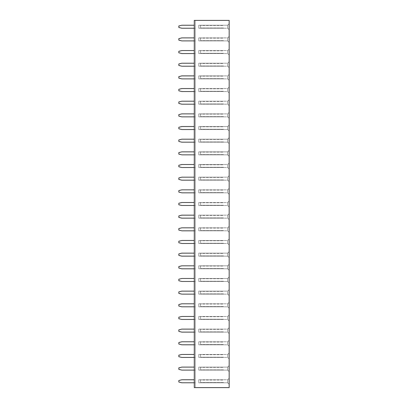 <?xml version="1.0" encoding="UTF-8"?>
<svg xmlns="http://www.w3.org/2000/svg" width="408" height="408" viewBox="0 0 408 408"><rect width="100%" height="100%" fill="white"/><g stroke="black" fill="none" stroke-linecap="round" stroke-linejoin="round"><path stroke-width="0.31" stroke-dasharray="2.04 1.53" d="M194.279 20.4L229.174 20.4L229.174 387.6L194.279 387.6L195.274 387.6L195.274 20.4L195.274 387.6L194.279 387.6L194.279 20.4L195.274 20.4L194.279 20.4L194.279 387.6L194.279 20.4M229.174 131.019L229.174 125.037L229.174 131.019L229.169 125.037L229.169 131.019L227.679 129.53L227.679 126.526L227.679 129.53L229.169 131.019M229.174 137.7L229.174 143.682L229.174 137.7L229.169 143.682L229.169 137.7L227.679 139.189L227.679 142.188L227.679 139.189L229.169 137.7M229.174 169.004L229.174 163.022L229.174 169.004L229.169 163.022L229.169 169.004L227.679 167.515L227.679 164.516L227.679 167.515L227.679 164.516L227.679 167.51L198.767 167.51L198.767 164.516L223.691 164.516L198.767 164.516L198.767 167.51L223.691 167.51L198.767 167.51L198.767 164.516L198.767 167.51L227.679 167.51L229.169 169.004M229.174 156.341L229.174 150.358L229.174 156.341L229.169 150.358L229.169 156.341L227.679 154.851L227.679 151.852L227.679 154.851L229.169 156.341M229.174 188.348L229.174 194.33L229.174 188.348L229.169 194.33L229.169 188.348L227.679 189.837L227.679 192.836L227.679 189.837L227.679 192.831L227.679 189.842L198.767 189.842L223.691 189.842L198.767 189.842L198.767 192.831L198.767 189.842L198.767 192.831L223.691 192.831L198.767 192.831L198.767 189.842L227.679 189.842L229.169 188.348M229.174 181.667L229.174 175.685L229.174 181.667L229.169 175.685L229.169 181.667L227.679 180.178L227.679 177.174L227.679 180.178L227.679 177.179L227.679 180.173L198.767 180.173L198.767 177.179L223.691 177.179L198.767 177.179L198.767 180.173L223.691 180.173L198.767 180.173L198.767 177.179L198.767 180.173L227.679 180.173L229.169 181.667M229.174 251.66L229.174 257.642L229.174 251.66L229.169 257.642L229.169 251.66L227.679 253.149L227.679 256.147L227.679 253.149L229.169 251.66M229.174 244.979L229.174 238.996L229.174 244.979L229.169 238.996L229.169 244.979L227.679 243.484L227.679 240.485L227.679 243.484L227.679 240.49L227.679 243.484L198.767 243.484L198.767 240.49L223.691 240.49L198.767 240.49L198.767 243.484L223.691 243.484L198.767 243.484L198.767 240.49L198.767 243.484L227.679 243.484L229.169 244.979M229.174 226.333L229.174 232.315L229.174 226.333L229.169 232.315L229.169 226.333L227.679 227.822L227.679 230.826L227.679 227.822L227.679 230.821L227.679 227.827L198.767 227.827L223.691 227.827L198.767 227.827L198.767 230.821L198.767 227.827L198.767 230.821L223.691 230.821L198.767 230.821L198.767 227.827L227.679 227.827L229.169 226.333M229.174 201.011L229.174 206.989L229.174 201.011L229.169 206.989L229.169 201.011L227.679 202.501L227.679 205.499L227.679 202.501L227.679 205.494L227.679 202.506L198.767 202.506L223.691 202.506L198.767 202.506L198.767 205.494L198.767 202.506L198.767 205.494L223.691 205.494L198.767 205.494L198.767 202.506L227.679 202.506L229.169 201.011M229.174 213.67L229.174 219.652L229.174 213.67L229.169 219.652L229.169 213.67L227.679 215.164L227.679 218.163L227.679 215.164L227.679 218.158L227.679 215.169L198.767 215.169L223.691 215.169L198.767 215.169L198.767 218.158L198.767 215.169L198.767 218.158L223.691 218.158L198.767 218.158L198.767 215.169L227.679 215.169L229.169 213.67M229.174 49.062L229.174 55.044L229.174 49.062L229.169 55.044L229.169 49.062L227.679 50.556L227.679 53.555L227.679 50.556L227.679 53.55L227.679 50.561L198.767 50.561L223.691 50.561L198.767 50.561L198.767 53.55L198.767 50.561L198.767 53.55L223.691 53.55L198.767 53.55L198.767 50.561L227.679 50.561L229.169 49.062M229.174 67.708L229.174 61.725L229.174 67.708L229.169 61.725L229.169 67.708L227.679 66.218L227.679 63.215L227.679 66.218L227.679 63.22L227.679 66.213L198.767 66.213L198.767 63.22L223.691 63.22L198.767 63.22L198.767 66.213L223.691 66.213L198.767 66.213L198.767 63.22L198.767 66.213L227.679 66.213L229.169 67.708M229.174 87.052L229.174 93.034L229.174 87.052L229.169 93.034L229.169 87.052L227.679 88.541L227.679 91.54L227.679 88.541L227.679 91.535L227.679 88.546L198.767 88.546L223.691 88.546L198.767 88.546L198.767 91.535L198.767 88.546L198.767 91.535L223.691 91.535L198.767 91.535L198.767 88.546L227.679 88.546L229.169 87.052M229.174 80.371L229.174 74.389L229.174 80.371L229.169 74.389L229.169 80.371L227.679 78.882L227.679 75.878L227.679 78.882L227.679 75.883L227.679 78.877L198.767 78.877L198.767 75.883L223.691 75.883L198.767 75.883L198.767 78.877L223.691 78.877L198.767 78.877L198.767 75.883L198.767 78.877L227.679 78.877L229.169 80.371M229.174 99.71L229.174 105.692L229.174 99.71L229.169 105.692L229.169 99.71L227.679 101.204L227.679 104.203L227.679 101.204L227.679 104.198L227.679 101.209L198.767 101.209L223.691 101.209L198.767 101.209L198.767 104.198L198.767 101.209L198.767 104.198L223.691 104.198L198.767 104.198L198.767 101.209L227.679 101.209L229.169 99.71M229.174 118.356L229.174 112.373L229.174 118.356L229.169 112.373L229.169 118.356L227.679 116.867L227.679 113.863L227.679 116.867L227.679 113.868L227.679 116.861L198.767 116.861L198.767 113.868L223.691 113.868L198.767 113.868L198.767 116.861L223.691 116.861L198.767 116.861L198.767 113.868L198.767 116.861L227.679 116.861L229.169 118.356M229.174 340.292L229.174 346.275L229.174 340.292L229.169 346.275L229.169 340.292L227.679 341.782L227.679 344.785L227.679 341.782L227.679 344.78L227.679 341.787L198.767 341.787L223.691 341.787L198.767 341.787L198.767 344.78L198.767 341.787L198.767 344.78L223.691 344.78L198.767 344.78L198.767 341.787L227.679 341.787L229.169 340.292M229.174 327.629L229.174 333.611L229.174 327.629L229.169 333.611L229.169 327.629L227.679 329.118L227.679 332.122L227.679 329.118L227.679 332.117L227.679 329.123L198.767 329.123L223.691 329.123L198.767 329.123L198.767 332.117L198.767 329.123L198.767 332.117L223.691 332.117L198.767 332.117L198.767 329.123L227.679 329.123L229.169 327.629M229.174 314.966L229.174 320.948L229.174 314.966L229.169 320.948L229.169 314.966L227.679 316.46L227.679 319.459L227.679 316.46L227.679 319.454L227.679 316.465L198.767 316.465L223.691 316.465L198.767 316.465L198.767 319.454L198.767 316.465L198.767 319.454L223.691 319.454L198.767 319.454L198.767 316.465L227.679 316.465L229.169 314.966M229.174 295.627L229.174 289.644L229.174 295.627L229.169 289.644L229.169 295.627L227.679 294.137L227.679 291.134L227.679 294.137L227.679 291.139L227.679 294.132L198.767 294.132L198.767 291.139L223.691 291.139L198.767 291.139L198.767 294.132L223.691 294.132L198.767 294.132L198.767 291.139L198.767 294.132L227.679 294.132L229.169 295.627M229.174 302.308L229.174 308.29L229.174 302.308L229.169 308.29L229.169 302.308L227.679 303.797L227.679 306.796L227.679 303.797L227.679 306.791L227.679 303.802L198.767 303.802L223.691 303.802L198.767 303.802L198.767 306.791L198.767 303.802L198.767 306.791L223.691 306.791L198.767 306.791L198.767 303.802L227.679 303.802L229.169 302.308M229.174 276.981L229.174 282.963L229.174 276.981L229.169 282.963L229.169 276.981L227.679 278.47L227.679 281.474L227.679 278.47L229.169 276.981M229.174 270.3L229.174 264.318L229.174 270.3L229.169 264.318L229.169 270.3L227.679 268.811L227.679 265.812L227.679 268.811L229.169 270.3M229.174 378.277L229.174 384.26L229.174 378.277L229.169 384.26L229.169 378.277L227.679 379.766L227.679 382.77L227.679 379.766L227.679 382.765L227.679 379.772L198.767 379.772L223.691 379.772L198.767 379.772L198.767 382.765L198.767 379.772L198.767 382.765L223.691 382.765L198.767 382.765L198.767 379.772L227.679 379.772L229.169 378.277M229.174 365.614L229.174 371.596L229.174 365.614L229.169 371.596L229.169 365.614L227.679 367.108L227.679 370.107L227.679 367.108L229.169 365.614M229.174 352.956L229.174 358.938L229.174 352.956L229.169 358.938L229.169 352.956L227.679 354.445L227.679 357.444L227.679 354.445L227.679 357.439L227.679 354.45L198.767 354.45L223.691 354.45L198.767 354.45L198.767 357.439L198.767 354.45L198.767 357.439L223.691 357.439L198.767 357.439L198.767 354.45L227.679 354.45L229.169 352.956M229.174 36.404L229.174 42.386L229.174 36.404L229.169 42.386L229.169 36.404L227.679 37.893L227.679 40.892L227.679 37.893L227.679 40.887L227.679 37.898L198.767 37.898L223.691 37.898L198.767 37.898L198.767 40.887L198.767 37.898L198.767 40.887L223.691 40.887L198.767 40.887L198.767 37.898L227.679 37.898L229.169 36.404M229.174 29.723L229.174 23.74L229.174 29.723L229.169 23.74L229.169 29.723L227.679 28.234L227.679 25.23L227.679 28.234L227.679 25.235L227.679 28.229L198.767 28.229L198.767 25.235L223.691 25.235L198.767 25.235L198.767 28.229L223.691 28.229L198.767 28.229L198.767 25.235L198.767 28.229L227.679 28.229L229.169 29.723M194.279 370.102L195.274 370.102L195.274 370.852L195.274 366.364L195.274 370.102L181.815 370.102L178.826 369.352L178.826 367.858L181.815 367.113L194.279 367.113M194.279 357.439L195.274 357.439L195.274 358.188L195.274 353.7L195.274 357.439L181.815 357.439L178.826 356.694L178.826 355.195L181.815 354.45L194.279 354.45M194.279 344.78L195.274 344.78L195.274 345.525L195.274 341.037L195.274 344.78L181.815 344.78L178.826 344.031L178.826 342.536L181.815 341.787L194.279 341.787M194.279 303.802L181.815 303.802L178.826 304.546L178.826 306.046L181.815 306.791L195.274 306.791L195.274 307.54L195.274 303.052L195.274 306.791L194.279 306.791M194.279 316.465L181.815 316.465L178.826 317.21L178.826 318.704L181.815 319.454L195.274 319.454L195.274 320.204L195.274 315.715L195.274 319.454L194.279 319.454M194.279 332.117L195.274 332.117L195.274 332.862L195.274 328.379L195.274 332.117L181.815 332.117L178.826 331.367L178.826 329.873L181.815 329.123L194.279 329.123M194.279 215.169L181.815 215.169L178.826 215.914L178.826 217.408L181.815 218.158L195.274 218.158L195.274 218.907L195.274 214.419L195.274 218.158L194.279 218.158M194.279 230.821L195.274 230.821L195.274 231.566L195.274 227.083L195.274 230.821L181.815 230.821L178.826 230.071L178.826 228.577L181.815 227.827L194.279 227.827M194.279 256.142L195.274 256.142L195.274 256.892L195.274 252.404L195.274 256.142L181.815 256.142L178.826 255.398L178.826 253.898L181.815 253.154L194.279 253.154M194.279 240.49L181.815 240.49L178.826 241.24L178.826 242.734L181.815 243.484L195.274 243.484L195.274 244.229L195.274 239.741L195.274 243.484L194.279 243.484M194.279 291.139L181.815 291.139L178.826 291.888L178.826 293.383L181.815 294.132L195.274 294.132L195.274 294.877L195.274 290.389L195.274 294.132L194.279 294.132M194.279 278.475L181.815 278.475L178.826 279.225L178.826 280.719L181.815 281.469L195.274 281.469L195.274 282.214L195.274 277.731L195.274 281.469L194.279 281.469M194.279 265.817L181.815 265.817L178.826 266.562L178.826 268.056L181.815 268.806L195.274 268.806L195.274 269.555L195.274 265.067L195.274 268.806L194.279 268.806M194.279 142.183L195.274 142.183L195.274 142.933L195.274 138.445L195.274 142.183L181.815 142.183L178.826 141.438L178.826 139.944L181.815 139.194L194.279 139.194M194.279 154.846L195.274 154.846L195.274 155.596L195.274 151.108L195.274 154.846L181.815 154.846L178.826 154.102L178.826 152.602L181.815 151.858L194.279 151.858M194.279 167.51L195.274 167.51L195.274 168.259L195.274 163.771L195.274 167.51L181.815 167.51L178.826 166.76L178.826 165.266L181.815 164.516L194.279 164.516M194.279 177.179L181.815 177.179L178.826 177.929L178.826 179.423L181.815 180.173L195.274 180.173L195.274 180.917L195.274 176.434L195.274 180.173L194.279 180.173M194.279 192.831L195.274 192.831L195.274 193.581L195.274 189.093L195.274 192.831L181.815 192.831L178.826 192.086L178.826 190.592L181.815 189.842L194.279 189.842M194.279 205.494L195.274 205.494L195.274 206.244L195.274 201.756L195.274 205.494L181.815 205.494L178.826 204.75L178.826 203.25L181.815 202.506L194.279 202.506M194.279 88.546L181.815 88.546L178.826 89.296L178.826 90.79L181.815 91.535L195.274 91.535L195.274 92.284L195.274 87.797L195.274 91.535L194.279 91.535M194.279 104.198L195.274 104.198L195.274 104.948L195.274 100.46L195.274 104.198L181.815 104.198L178.826 103.454L178.826 101.954L181.815 101.209L194.279 101.209M194.279 126.531L181.815 126.531L178.826 127.281L178.826 128.775L181.815 129.525L195.274 129.525L195.274 130.269L195.274 125.786L195.274 129.525L194.279 129.525M194.279 116.861L195.274 116.861L195.274 117.611L195.274 113.123L195.274 116.861L181.815 116.861L178.826 116.112L178.826 114.617L181.815 113.868L194.279 113.868M194.279 382.765L195.274 382.765L195.274 383.51L195.274 379.027L195.274 382.765L181.815 382.765L178.826 382.015L178.826 380.521L181.815 379.772L194.279 379.772M194.279 53.55L195.274 53.55L195.274 54.3L195.274 49.812L195.274 53.55L181.815 53.55L178.826 52.805L178.826 51.306L181.815 50.561L194.279 50.561M194.279 78.877L195.274 78.877L195.274 79.621L195.274 75.138L195.274 78.877L181.815 78.877L178.826 78.127L178.826 76.633L181.815 75.883L194.279 75.883M194.279 66.213L195.274 66.213L195.274 66.963L195.274 62.475L195.274 66.213L181.815 66.213L178.826 65.464L178.826 63.969L181.815 63.22L194.279 63.22M194.279 25.235L181.815 25.235L178.826 25.985L178.826 27.479L181.815 28.229L195.274 28.229L195.274 28.973L195.274 24.49L195.274 28.229L194.279 28.229M194.279 37.898L181.815 37.898L178.826 38.648L178.826 40.142L181.815 40.887L195.274 40.887L195.274 41.636L195.274 37.148L195.274 40.887L194.279 40.887M229.174 143.682L227.679 142.188L227.679 139.194L227.679 142.183L198.767 142.183L198.767 139.194L223.691 139.194L198.767 139.194L198.767 142.183L223.691 142.183L198.767 142.183L198.767 139.194L198.767 142.183L227.679 142.183L229.169 143.682M229.174 175.685L227.679 177.174L198.767 177.179L227.679 177.179L229.169 175.685M229.174 257.642L227.679 256.147L227.679 253.154L227.679 256.142L198.767 256.142L198.767 253.154L223.691 253.154L198.767 253.154L198.767 256.142L223.691 256.142L198.767 256.142L198.767 253.154L198.767 256.142L227.679 256.142L229.169 257.642M229.174 232.315L227.679 230.826L198.767 230.821L227.679 230.821L229.169 232.315M229.174 61.725L227.679 63.215L198.767 63.22L227.679 63.22L229.169 61.725M229.174 93.034L227.679 91.54L198.767 91.535L227.679 91.535L229.169 93.034M229.174 74.389L227.679 75.878L198.767 75.883L227.679 75.883L229.169 74.389M229.174 105.692L227.679 104.203L198.767 104.198L227.679 104.198L229.169 105.692M229.174 333.611L227.679 332.122L198.767 332.117L227.679 332.117L229.169 333.611M229.174 308.29L227.679 306.796L198.767 306.791L227.679 306.791L229.169 308.29M229.174 384.26L227.679 382.77L229.169 384.26M229.174 371.596L227.679 370.107L227.679 367.113L227.679 370.102L198.767 370.102L198.767 367.113L223.691 367.113L198.767 367.113L198.767 370.102L223.691 370.102L198.767 370.102L198.767 367.113L198.767 370.102L227.679 370.102L229.169 371.596M229.174 358.938L227.679 357.444L198.767 357.439L227.679 357.439L229.169 358.938M229.169 125.037L227.679 126.526L227.679 129.525L227.679 126.531L198.767 126.531L223.691 126.531L198.767 126.531L198.767 129.525L198.767 126.531L198.767 129.525L223.691 129.525L198.767 129.525L198.767 126.531L227.679 126.531L229.169 125.037M229.169 163.022L227.679 164.516L198.767 164.516L227.679 164.516L229.169 163.022M229.169 150.358L227.679 151.852L227.679 154.846L227.679 151.858L198.767 151.858L223.691 151.858L198.767 151.858L198.767 154.846L198.767 151.858L198.767 154.846L223.691 154.846L198.767 154.846L198.767 151.858L227.679 151.858L229.169 150.358M229.169 194.33L227.679 192.836L198.767 192.831L227.679 192.831L229.169 194.33M229.169 238.996L227.679 240.485L198.767 240.49L227.679 240.49L229.169 238.996M229.169 206.989L227.679 205.499L198.767 205.494L227.679 205.494L229.169 206.989M229.169 219.652L227.679 218.163L198.767 218.158L227.679 218.158L229.169 219.652M229.169 55.044L227.679 53.555L198.767 53.55L227.679 53.55L229.169 55.044M229.169 112.373L227.679 113.863L198.767 113.868L227.679 113.868L229.169 112.373M229.169 346.275L227.679 344.785L198.767 344.78L227.679 344.78L229.169 346.275M229.169 320.948L227.679 319.459L198.767 319.454L227.679 319.454L229.169 320.948M229.169 289.644L227.679 291.134L198.767 291.139L227.679 291.139L229.169 289.644M229.169 282.963L227.679 281.474L227.679 278.475L227.679 281.469L198.767 281.469L198.767 278.475L223.691 278.475L198.767 278.475L198.767 281.469L223.691 281.469L198.767 281.469L198.767 278.475L198.767 281.469L227.679 281.469L229.169 282.963M229.169 264.318L227.679 265.812L227.679 268.806L227.679 265.817L198.767 265.817L223.691 265.817L198.767 265.817L198.767 268.806L198.767 265.817L198.767 268.806L223.691 268.806L198.767 268.806L198.767 265.817L227.679 265.817L229.169 264.318M229.169 42.386L227.679 40.892L229.169 42.386M229.169 23.74L227.679 25.23L229.169 23.74M227.679 129.525L198.767 129.525L227.679 129.525M227.679 139.194L198.767 139.194L227.679 139.194M227.679 154.846L198.767 154.846L227.679 154.846M227.679 253.154L198.767 253.154L227.679 253.154M227.679 278.475L198.767 278.475L227.679 278.475M227.679 268.806L198.767 268.806L227.679 268.806M227.679 382.765L198.767 382.765L227.679 382.765M227.679 367.113L198.767 367.113L227.679 367.113M227.679 40.887L198.767 40.887L227.679 40.887M227.679 25.235L198.767 25.235L227.679 25.235M223.441 129.275L200.512 129.275L223.441 129.275M200.512 126.781L200.512 129.275L200.512 126.781L223.441 126.781L200.512 126.781M223.441 141.938L200.512 141.938L223.441 141.938M200.512 139.444L200.512 141.938L200.512 139.444L223.441 139.444L200.512 139.444M223.441 167.26L200.512 167.26L223.441 167.26M200.512 164.766L200.512 167.26L200.512 164.766L223.441 164.766L200.512 164.766M223.441 154.596L200.512 154.596L223.441 154.596M200.512 152.108L200.512 154.596L200.512 152.108L223.441 152.108L200.512 152.108M223.441 192.586L200.512 192.586L223.441 192.586M200.512 190.092L200.512 192.586L200.512 190.092L223.441 190.092L200.512 190.092M223.441 179.923L200.512 179.923L223.441 179.923M200.512 177.429L200.512 179.923L200.512 177.429L223.441 177.429L200.512 177.429M223.441 255.893L200.512 255.893L223.441 255.893M200.512 253.404L200.512 255.893L200.512 253.404L223.441 253.404L200.512 253.404M223.441 243.234L200.512 243.234L223.441 243.234M200.512 240.74L200.512 243.234L200.512 240.74L223.441 240.74L200.512 240.74M223.441 230.571L200.512 230.571L223.441 230.571M200.512 228.077L200.512 230.571L200.512 228.077L223.441 228.077L200.512 228.077M223.441 205.244L200.512 205.244L223.441 205.244M200.512 202.756L200.512 205.244L200.512 202.756L223.441 202.756L200.512 202.756M223.441 217.908L200.512 217.908L223.441 217.908M200.512 215.414L200.512 217.908L200.512 215.414L223.441 215.414L200.512 215.414M223.441 53.3L200.512 53.3L223.441 53.3M200.512 50.811L200.512 53.3L200.512 50.811L223.441 50.811L200.512 50.811M223.441 65.963L200.512 65.963L223.441 65.963M200.512 63.47L200.512 65.963L200.512 63.47L223.441 63.47L200.512 63.47M223.441 91.29L200.512 91.29L223.441 91.29M200.512 88.796L200.512 91.29L200.512 88.796L223.441 88.796L200.512 88.796M223.441 78.627L200.512 78.627L223.441 78.627M200.512 76.133L200.512 78.627L200.512 76.133L223.441 76.133L200.512 76.133M223.441 103.948L200.512 103.948L223.441 103.948M200.512 101.459L200.512 103.948L200.512 101.459L223.441 101.459L200.512 101.459M223.441 116.612L200.512 116.612L223.441 116.612M200.512 114.118L200.512 116.612L200.512 114.118L223.441 114.118L200.512 114.118M223.441 344.53L200.512 344.53L223.441 344.53M200.512 342.037L200.512 344.53L200.512 342.037L223.441 342.037L200.512 342.037M223.441 331.867L200.512 331.867L223.441 331.867M200.512 329.373L200.512 331.867L200.512 329.373L223.441 329.373L200.512 329.373M223.441 319.204L200.512 319.204L223.441 319.204M200.512 316.71L200.512 319.204L200.512 316.71L223.441 316.71L200.512 316.71M223.441 293.882L200.512 293.882L223.441 293.882M200.512 291.389L200.512 293.882L200.512 291.389L223.441 291.389L200.512 291.389M223.441 306.541L200.512 306.541L223.441 306.541M200.512 304.052L200.512 306.541L200.512 304.052L223.441 304.052L200.512 304.052M223.441 281.219L200.512 281.219L223.441 281.219M200.512 278.725L200.512 281.219L200.512 278.725L223.441 278.725L200.512 278.725M223.441 268.556L200.512 268.556L223.441 268.556M200.512 266.062L200.512 268.556L200.512 266.062L223.441 266.062L200.512 266.062M223.441 382.515L200.512 382.515L223.441 382.515M200.512 380.021L200.512 382.515L200.512 380.021L223.441 380.021L200.512 380.021M223.441 369.852L200.512 369.852L223.441 369.852M200.512 367.358L200.512 369.852L200.512 367.358L223.441 367.358L200.512 367.358M223.441 357.189L200.512 357.189L223.441 357.189M200.512 354.7L200.512 357.189L200.512 354.7L223.441 354.7L200.512 354.7M223.441 40.642L200.512 40.642L223.441 40.642M200.512 38.148L200.512 40.642L200.512 38.148L223.441 38.148L200.512 38.148M223.441 27.979L200.512 27.979L223.441 27.979M200.512 25.485L200.512 27.979L200.512 25.485L223.441 25.485L200.512 25.485"/><path stroke-width="0.61" d="M194.279 20.4L229.174 20.4L229.174 387.6L194.279 387.6L194.279 20.4M194.279 370.102L181.815 370.102L178.826 369.352L178.826 367.858L181.815 367.113L194.279 367.113M194.279 357.439L181.815 357.439L178.826 356.694L178.826 355.195L181.815 354.45L194.279 354.45M194.279 344.78L181.815 344.78L178.826 344.031L178.826 342.536L181.815 341.787L194.279 341.787M194.279 306.791L181.815 306.791L178.826 306.046L178.826 304.546L181.815 303.802L194.279 303.802M194.279 319.454L181.815 319.454L178.826 318.704L178.826 317.21L181.815 316.465L194.279 316.465M194.279 332.117L181.815 332.117L178.826 331.367L178.826 329.873L181.815 329.123L194.279 329.123M194.279 218.158L181.815 218.158L178.826 217.408L178.826 215.914L181.815 215.169L194.279 215.169M194.279 230.821L181.815 230.821L178.826 230.071L178.826 228.577L181.815 227.827L194.279 227.827M194.279 256.142L181.815 256.142L178.826 255.398L178.826 253.898L181.815 253.154L194.279 253.154M194.279 243.484L181.815 243.484L178.826 242.734L178.826 241.24L181.815 240.49L194.279 240.49M194.279 294.132L181.815 294.132L178.826 293.383L178.826 291.888L181.815 291.139L194.279 291.139M194.279 281.469L181.815 281.469L178.826 280.719L178.826 279.225L181.815 278.475L194.279 278.475M194.279 268.806L181.815 268.806L178.826 268.056L178.826 266.562L181.815 265.817L194.279 265.817M194.279 142.183L181.815 142.183L178.826 141.438L178.826 139.944L181.815 139.194L194.279 139.194M194.279 154.846L181.815 154.846L178.826 154.102L178.826 152.602L181.815 151.858L194.279 151.858M194.279 167.51L181.815 167.51L178.826 166.76L178.826 165.266L181.815 164.516L194.279 164.516M194.279 180.173L181.815 180.173L178.826 179.423L178.826 177.929L181.815 177.179L194.279 177.179M194.279 192.831L181.815 192.831L178.826 192.086L178.826 190.592L181.815 189.842L194.279 189.842M194.279 205.494L181.815 205.494L178.826 204.75L178.826 203.25L181.815 202.506L194.279 202.506M194.279 91.535L181.815 91.535L178.826 90.79L178.826 89.296L181.815 88.546L194.279 88.546M194.279 104.198L181.815 104.198L178.826 103.454L178.826 101.954L181.815 101.209L194.279 101.209M194.279 129.525L181.815 129.525L178.826 128.775L178.826 127.281L181.815 126.531L194.279 126.531M194.279 116.861L181.815 116.861L178.826 116.112L178.826 114.617L181.815 113.868L194.279 113.868M194.279 382.765L181.815 382.765L178.826 382.015L178.826 380.521L181.815 379.772L194.279 379.772M194.279 53.55L181.815 53.55L178.826 52.805L178.826 51.306L181.815 50.561L194.279 50.561M194.279 78.877L181.815 78.877L178.826 78.127L178.826 76.633L181.815 75.883L194.279 75.883M194.279 66.213L181.815 66.213L178.826 65.464L178.826 63.969L181.815 63.22L194.279 63.22M194.279 28.229L181.815 28.229L178.826 27.479L178.826 25.985L181.815 25.235L194.279 25.235M194.279 40.887L181.815 40.887L178.826 40.142L178.826 38.648L181.815 37.898L194.279 37.898"/></g></svg>
